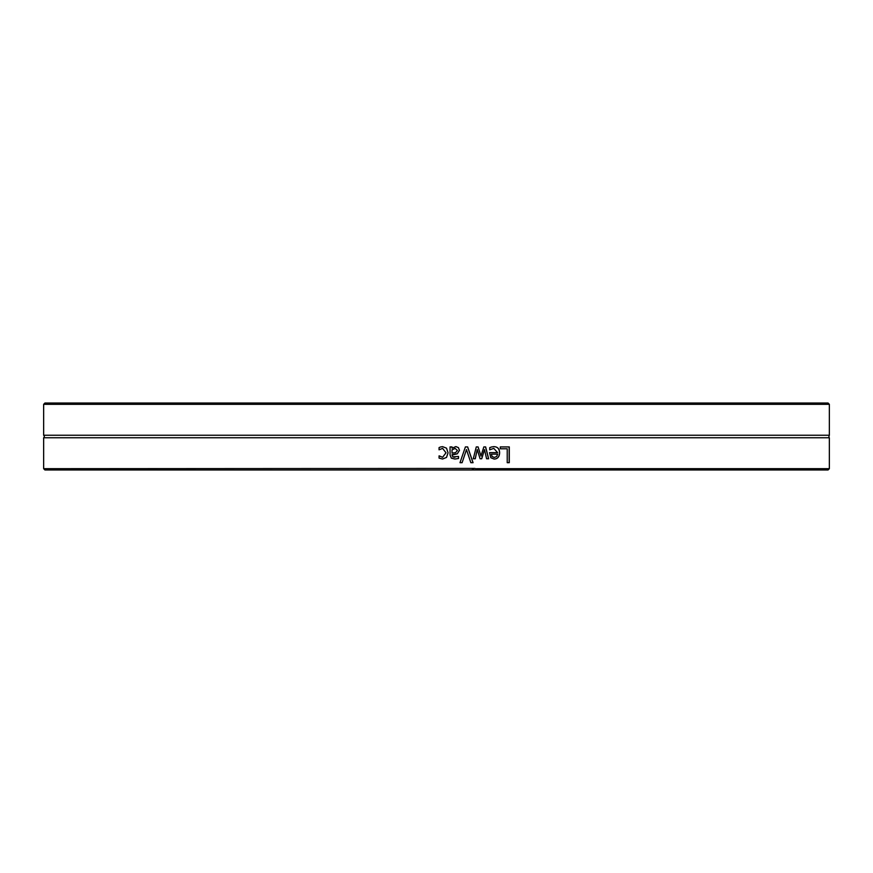 <?xml version="1.0" encoding="UTF-8"?>
<svg xmlns="http://www.w3.org/2000/svg" width="873" height="873" viewBox="0 0 873 873"><rect width="100%" height="100%" fill="white"/><g stroke="black" fill="none" stroke-linecap="round" stroke-linejoin="round"><path stroke-width="1.31" d="M829.35 404.319L828.062 403.031L478.208 403.031L476.636 404.319L829.35 404.319L829.35 435.245L43.65 435.245A1.55 1.55 0 0 1 43.65 437.755L43.65 468.681L475.01 468.419L477.968 469.969L474.181 469.969L473.035 468.943M43.65 404.319L473.864 404.319L472.042 403.031L44.938 403.031L43.65 404.319L43.65 435.245M476.636 404.319L473.864 404.319M43.65 468.681L44.938 469.969L471.791 469.969L473.624 468.681M43.65 437.755L829.35 437.755L829.35 468.681L476.396 468.681M462.112 462.679L459.984 462.679L465.396 446.921L467.655 446.921L473.068 462.679L470.831 462.679L466.466 449.584L462.112 462.679L466.466 449.584M500.294 448.787L500.294 446.921L509.286 446.921L509.286 462.679L507.224 462.679L507.224 448.787L500.294 448.787M491.521 446.987L493.736 446.649C497.566 446.725 499.531 448.766 499.618 452.771C499.432 456.797 497.632 458.903 494.216 459.078L490.833 457.768L489.524 452.629L497.632 452.629L493.769 448.384L489.742 449.813L489.742 447.642L491.521 446.987M475.283 458.751L473.286 458.751L476.265 446.921L478.098 446.921L480.968 456.044L483.828 446.921L485.639 446.921L488.64 458.751L486.588 458.751L484.504 449.584L481.732 458.751L480.095 458.751L477.236 449.584L475.283 458.751M452.05 446.921L452.05 448.165L455.892 446.583L458.423 447.631L459.471 450.337L457.321 453.807L452.05 455.084L452.847 456.874L458.521 456.459L458.521 458.489L454.909 459.034L451.341 458.15L450.053 455.008L450.053 446.921L452.05 446.921M440.614 446.954L442.556 446.649L446.54 448.165L448.078 452.803L446.54 457.408L442.556 459.012L439.064 458.107L439.064 455.87L442.6 457.277L446.016 452.803L442.6 448.384L439.064 449.813L439.064 447.587L440.614 446.954M477.968 469.969L828.062 469.969L829.35 468.681M467.601 446.921L473.002 462.679M509.166 446.921L509.166 462.679M492.121 456.524L491.357 454.146L492.121 456.524L494.336 457.441L496.672 456.514L497.632 454.146L491.444 454.146M492.034 456.524L494.336 457.441M493.769 448.384L489.655 449.813M493.649 446.649C497.468 446.725 499.432 448.766 499.52 452.771C499.323 456.797 497.534 458.903 494.129 459.078M477.236 449.584L475.218 458.751M484.504 449.584L481.656 458.751M485.552 446.921L488.553 458.751M477.356 446.921L478.033 446.921L480.968 456.044M455.139 448.427L452.018 449.835L452.05 453.109L455.597 452.629L457.419 450.479L455.171 448.427L452.05 449.835M452.018 449.835L452.05 453.109M452.018 446.921L452.05 448.165M458.478 456.459L458.478 458.489L454.877 459.034M455.859 446.583L458.39 447.631L459.438 450.337L457.288 453.807L452.018 454.702L452.825 456.874L454.92 457.266M442.589 448.384L439.064 449.813M442.589 457.277L439.184 455.87M442.546 446.649L446.529 448.165L448.056 452.803L446.529 457.408L442.546 459.012M473.286 404.057L474.421 403.031L478.208 403.031M471.791 469.969L474.181 469.969M472.042 403.031L474.421 403.031M829.35 437.755C828.673 437.973 828.673 437.133 829.35 435.245"/></g></svg>
